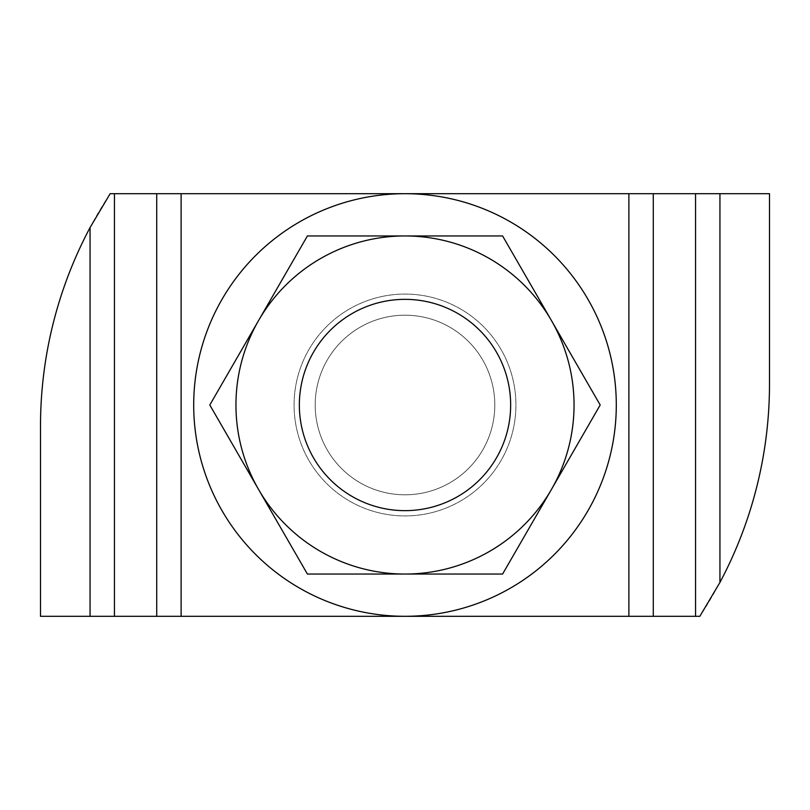 <?xml version="1.0" encoding="UTF-8"?>
<svg xmlns="http://www.w3.org/2000/svg" width="810" height="810" viewBox="0 0 810 810"><rect width="100%" height="100%" fill="white"/><g stroke="black" fill="none" stroke-linecap="round" stroke-linejoin="round"><path stroke-width="0.61" stroke-dasharray="4.05 3.04" d="M405 315.191A89.809 89.809 0 0 0 315.191 405A89.809 89.809 0 0 0 405 494.809A89.809 89.809 0 0 0 494.809 405A89.809 89.809 0 0 0 405 315.191A89.809 89.809 0 0 0 315.191 405A89.809 89.809 0 0 0 405 494.809A89.809 89.809 0 0 0 494.809 405A89.809 89.809 0 0 0 405 315.191M769.5 383.869L769.5 193.691L110.16 193.691A422.607 422.607 0 0 0 40.5 426.131L40.5 616.309L699.84 616.309A422.607 422.607 0 0 0 769.5 383.869M300.783 387.656A105.654 105.654 0 0 0 387.656 509.217A105.654 105.654 0 0 0 509.217 422.344A105.654 105.654 0 0 0 422.344 300.783A105.654 105.654 0 0 0 300.783 387.656M327.23 449.904A89.809 89.809 0 0 0 449.904 482.77A89.809 89.809 0 0 0 482.77 360.096A89.809 89.809 0 0 0 360.096 327.23A89.809 89.809 0 0 0 327.23 449.904A89.809 89.809 0 0 0 449.904 482.77A89.809 89.809 0 0 0 482.77 360.096A89.809 89.809 0 0 0 360.096 327.23A89.809 89.809 0 0 0 327.23 449.904M258.603 320.476L307.405 235.953L502.595 235.953L551.397 320.476A169.047 169.047 0 0 0 258.603 320.476A169.047 169.047 0 0 0 258.603 489.524L209.81 405L258.603 320.476M600.19 405L551.397 320.476A169.047 169.047 0 0 1 551.397 489.524L502.595 574.047L307.405 574.047L258.603 489.524A169.047 169.047 0 0 0 551.397 489.524L600.19 405M446.178 612.249A211.309 211.309 0 0 1 197.751 446.178A211.309 211.309 0 0 1 363.822 197.751A211.309 211.309 0 0 1 612.249 363.822A211.309 211.309 0 0 1 446.178 612.249M383.383 296.197A110.94 110.94 0 0 1 513.803 383.383A110.94 110.94 0 0 1 426.617 513.803A110.94 110.94 0 0 1 296.197 426.617A110.94 110.94 0 0 1 383.383 296.197A110.94 110.94 0 0 1 513.803 383.383A110.94 110.94 0 0 1 426.617 513.803A110.94 110.94 0 0 1 296.197 426.617A110.94 110.94 0 0 1 383.383 296.197"/><path stroke-width="1.21" d="M769.5 193.691L719.938 193.691L719.938 582.441A422.607 422.607 0 0 0 769.5 383.869L769.5 193.691M628.884 616.309L628.884 193.691L181.116 193.691L181.116 616.309L699.84 616.309L719.938 582.441M628.884 193.691L719.938 193.691M90.062 227.559A422.607 422.607 0 0 0 40.5 426.131L40.5 616.309L90.062 616.309L90.062 227.559L110.16 193.691L181.116 193.691M90.062 616.309L181.116 616.309M114.453 193.691L114.453 616.309M156.715 193.691L156.715 616.309M695.547 193.691L695.547 616.309M653.285 193.691L653.285 616.309M300.783 387.656A105.654 105.654 0 0 0 387.656 509.217A105.654 105.654 0 0 0 509.217 422.344A105.654 105.654 0 0 0 422.344 300.783A105.654 105.654 0 0 0 300.783 387.656M209.81 405L307.405 235.953L502.595 235.953L551.397 320.476A169.047 169.047 0 0 1 551.397 489.524L502.595 574.047L307.405 574.047L209.81 405M600.19 405L551.397 320.476A169.047 169.047 0 0 0 258.603 320.476A169.047 169.047 0 0 0 405 574.047A169.047 169.047 0 0 0 551.397 489.524L600.19 405M446.178 612.249A211.309 211.309 0 0 1 197.751 446.178A211.309 211.309 0 0 1 363.822 197.751A211.309 211.309 0 0 1 612.249 363.822A211.309 211.309 0 0 1 446.178 612.249"/></g></svg>

